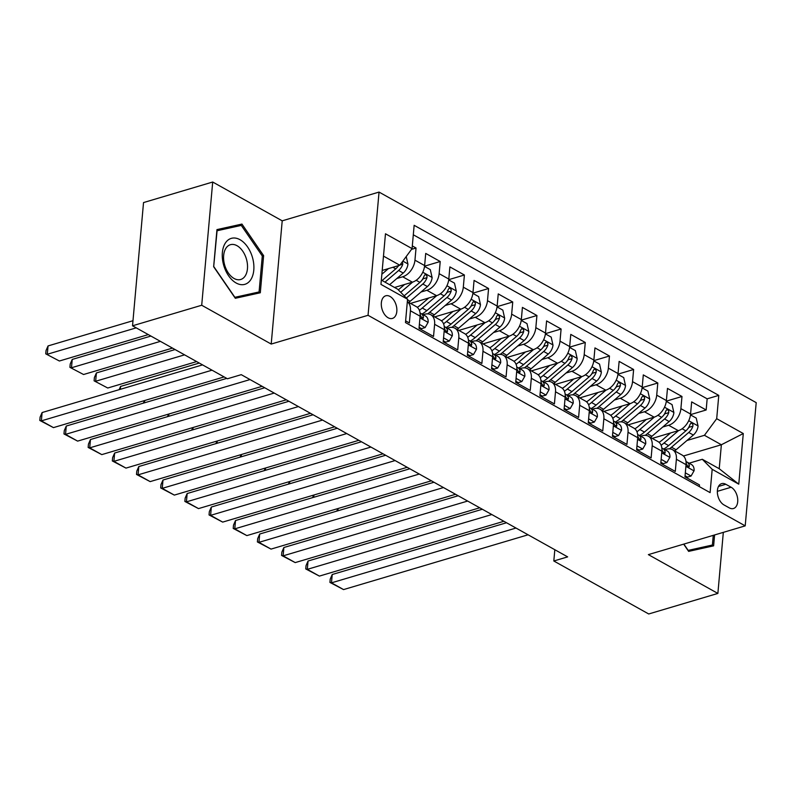 <?xml version="1.0" encoding="UTF-8"?>
<svg xmlns="http://www.w3.org/2000/svg" width="796" height="796" viewBox="0 0 796 796"><rect width="100%" height="100%" fill="white"/><g stroke="black" fill="none" stroke-linecap="round" stroke-linejoin="round"><path stroke-width="1.19" d="M388.13 317.773A11.801 7.333 73.5 0 0 392.438 318.42A11.801 7.333 73.5 0 0 396.776 308.271A11.801 7.333 73.5 0 0 390.03 296.45A11.801 7.333 73.5 0 0 385.722 295.804A11.801 7.333 73.5 0 0 381.393 305.953A11.801 7.333 73.5 0 0 388.13 317.773M212.701 182.025L201.706 305.246L271.207 344.061L282.212 220.83L212.701 182.025L143.529 202.572L132.534 325.793L227.427 378.777L241.258 374.667L567.648 556.882L553.817 560.991L648.71 613.975L717.873 593.428L723.325 532.365M282.212 220.83L379.045 192.075L756.2 402.637L745.205 525.867L368.05 315.296L379.045 192.075M405.622 320.868L409.353 322.947L410.438 310.788L420.109 316.191A14.746 9.731 -60.8 0 0 416.228 306.599L407.333 301.644M420.109 316.191L419.024 328.35L433.531 336.449L434.616 324.29L444.287 329.693A14.746 9.731 -60.8 0 0 440.407 320.101L430.736 314.699A14.746 9.731 119.2 0 1 434.616 324.29M444.287 329.693L443.203 341.842L457.71 349.941L458.795 337.793L468.466 343.185A14.746 9.731 -60.8 0 0 464.585 333.604L454.914 328.201A14.746 9.731 119.2 0 1 458.795 337.793M468.466 343.185L467.381 355.344L481.879 363.444L482.963 351.285L492.634 356.688A14.746 9.731 -60.8 0 0 488.764 347.096L479.092 341.703A14.746 9.731 119.2 0 1 482.963 351.285M492.634 356.688L491.55 368.837L506.057 376.936L507.142 364.787L516.813 370.18A14.746 9.731 -60.8 0 0 512.932 360.598L503.261 355.195A14.746 9.731 119.2 0 1 507.142 364.787M516.813 370.18L515.728 382.339L530.236 390.438L531.32 378.279L540.991 383.682A14.746 9.731 -60.8 0 0 537.111 374.09L527.44 368.697A14.746 9.731 119.2 0 1 531.32 378.279M540.991 383.682L539.907 395.841L554.414 403.93L555.499 391.781L565.17 397.174A14.746 9.731 -60.8 0 0 561.289 387.592L551.618 382.189A14.746 9.731 119.2 0 1 555.499 391.781M565.17 397.174L564.085 409.333L578.592 417.432L579.677 405.273L589.348 410.676A14.746 9.731 -60.8 0 0 585.468 401.085L575.797 395.692A14.746 9.731 119.2 0 1 579.677 405.273M589.348 410.676L588.264 422.835L602.761 430.935L603.856 418.776L613.517 424.178A14.746 9.731 -60.8 0 0 609.646 414.587L599.975 409.184A14.746 9.731 119.2 0 1 603.856 418.776M613.517 424.178L612.432 436.327L626.94 444.427L628.024 432.278L637.695 437.671A14.746 9.731 -60.8 0 0 633.815 428.089L624.144 422.686A14.746 9.731 119.2 0 1 628.024 432.278M637.695 437.671L636.611 449.83L651.118 457.929L652.203 445.77L661.874 451.173A14.746 9.731 -60.8 0 0 657.993 441.581L648.322 436.188A14.746 9.731 119.2 0 1 652.203 445.77M661.874 451.173L660.789 463.322L675.297 471.421L676.381 459.272A14.746 9.731 -60.8 0 0 672.501 449.68A14.746 9.731 -60.8 0 0 666.501 449.233L664.909 449.71M652.272 438.387L678.311 430.656A14.746 9.731 -60.8 0 0 690.57 414.049L691.654 401.89L706.161 409.99L690.51 414.636M662.769 427.004L668.64 425.253A14.746 9.731 -60.8 0 0 680.898 408.647L681.983 396.488L666.332 401.144M681.983 396.488L667.476 388.398L666.391 400.547A14.746 9.731 -60.8 0 1 654.133 417.154L628.094 424.895M603.925 411.393L629.964 403.662A14.746 9.731 -60.8 0 0 642.213 387.055L643.297 374.896L657.804 382.995L642.153 387.642M579.747 397.891L605.786 390.159A14.746 9.731 -60.8 0 0 618.034 373.553L619.129 361.394L633.626 369.493L617.975 374.15M555.568 384.398L581.607 376.667A14.746 9.731 -60.8 0 0 593.866 360.051L594.95 347.902L609.457 356.001L593.796 360.648M531.39 370.896L557.429 363.165A14.746 9.731 -60.8 0 0 569.687 346.559L570.772 334.4L585.279 342.499L569.618 347.146M507.211 357.404L533.25 349.673A14.746 9.731 -60.8 0 0 545.509 333.056L546.593 320.907L561.1 329.007L545.449 333.653M483.043 343.902L509.082 336.171A14.746 9.731 -60.8 0 0 521.33 319.564L522.415 307.405L536.922 315.505L521.271 320.151M458.864 330.41L484.903 322.669A14.746 9.731 -60.8 0 0 497.152 306.062L498.236 293.913L512.743 302.002L497.092 306.659M434.686 316.907L460.725 309.176A14.746 9.731 -60.8 0 0 472.983 292.57L474.068 280.411L488.575 288.51L472.914 293.157M410.507 303.405L436.546 295.674A14.746 9.731 -60.8 0 0 448.805 279.068L449.889 266.909L464.396 275.008L448.735 279.665M394.557 287.465L412.368 282.182A14.746 9.731 -60.8 0 0 424.626 265.565L425.711 253.417L440.218 261.516L424.566 266.163M430.736 314.699A14.746 9.731 119.2 0 0 424.736 314.251L423.144 314.728M454.914 328.201A14.746 9.731 119.2 0 0 448.914 327.753L447.322 328.231M479.092 341.703A14.746 9.731 119.2 0 0 473.093 341.255L471.491 341.723M503.261 355.195A14.746 9.731 119.2 0 0 497.271 354.747L495.669 355.225M527.44 368.697A14.746 9.731 119.2 0 0 521.44 368.25L519.848 368.717M551.618 382.189A14.746 9.731 119.2 0 0 545.618 381.742L544.026 382.219M575.797 395.692A14.746 9.731 119.2 0 0 569.797 395.244L568.205 395.712M599.975 409.184A14.746 9.731 119.2 0 0 593.975 408.736L592.383 409.214M624.144 422.686A14.746 9.731 119.2 0 0 618.154 422.238L616.552 422.716M648.322 436.188A14.746 9.731 119.2 0 0 642.322 435.74L640.73 436.208M731.136 487.242L725.813 484.276A11.423 7.104 73.5 0 0 721.644 483.64A11.423 7.104 73.5 0 0 717.445 493.47A11.423 7.104 73.5 0 0 723.972 504.923L729.295 507.888A11.423 7.104 73.5 0 0 733.464 508.525A11.423 7.104 73.5 0 0 737.663 498.694A11.423 7.104 73.5 0 0 731.136 487.242L717.345 491.341M381.344 280.092L397.672 289.207L407.552 299.246L405.472 322.559L710.102 492.625L712.181 469.312L702.301 459.282L689.087 463.202M407.552 299.246L380.956 284.391L385.473 233.775L412.069 248.621L414.149 225.308L718.778 395.383L716.698 418.696L743.285 433.541L738.768 484.167L712.181 469.312M396.826 278.52L402.696 276.779L412.368 282.182M421.004 292.023L426.875 290.281L436.546 295.674M445.183 305.515L451.053 303.774L460.725 309.176M469.361 319.017L475.232 317.276L484.903 322.669M493.54 332.519L499.41 330.768L509.082 336.171M517.708 346.011L523.579 344.27L533.25 349.673M541.887 359.513L547.757 357.762L557.429 363.165M566.065 373.006L571.936 371.264L581.607 376.667M590.244 386.508L596.114 384.767L605.786 390.159M614.422 400L620.293 398.259L629.964 403.662M638.591 413.502L644.462 411.761L654.133 417.154M706.161 409.99L707.156 398.836L413.303 234.78M402.696 276.779A14.746 9.731 119.2 0 0 414.955 260.173L416.039 248.014L412.308 245.934M440.218 261.516L439.133 273.665A14.746 9.731 119.2 0 1 426.875 290.281M464.396 275.008L463.312 287.167A14.746 9.731 119.2 0 1 451.053 303.774M488.575 288.51L487.49 300.669A14.746 9.731 119.2 0 1 475.232 317.276M512.743 302.002L511.659 314.161A14.746 9.731 119.2 0 1 499.41 330.768M536.922 315.505L535.837 327.663A14.746 9.731 119.2 0 1 523.579 344.27M561.1 329.007L560.016 341.156A14.746 9.731 119.2 0 1 547.757 357.762M585.279 342.499L584.194 354.658A14.746 9.731 119.2 0 1 571.936 371.264M609.457 356.001L608.373 368.15A14.746 9.731 119.2 0 1 596.114 384.767M633.626 369.493L632.541 381.652A14.746 9.731 119.2 0 1 620.293 398.259M657.804 382.995L656.72 395.154A14.746 9.731 119.2 0 1 644.462 411.761M699.326 486.615L699.475 484.923L684.968 476.824L686.053 464.665A14.746 9.731 -60.8 0 0 682.172 455.083L672.501 449.68M702.301 459.282L719.226 468.725L721.365 444.755L704.44 435.303L716.698 418.696M683.446 456.009L721.365 444.755L743.285 433.541M686.948 440.496L704.44 435.303M201.706 305.246L132.534 325.793M271.207 344.061L368.05 315.296M745.205 525.867L648.372 554.623L717.873 593.428M554.822 549.728L553.817 560.991M382.199 270.461L399.811 265.227L383.483 256.113M707.156 398.836L718.778 395.383M416.039 248.014L411.532 249.357M412.069 248.621L399.811 265.227M407.333 301.714A14.746 9.731 119.2 0 1 410.438 310.788M719.226 468.725L738.768 484.167M683.664 544.136L688.63 551.379L713.614 545.847L714.589 534.952M213.646 266.72L235.317 298.291L260.302 292.769L263.615 255.655L241.944 224.074L216.96 229.606L213.646 266.72M230.502 227.785L216.88 230.502M230.323 227.527L241.944 224.074M262.282 256.053L263.615 255.655M685.326 472.844L691.067 476.048L694.082 470.735A9.771 6.448 -60.8 0 0 691.495 464.556L686.908 461.988A9.771 6.448 -60.8 0 0 686.142 461.65L686.023 461.61M528.076 534.793L343.564 589.587L331.484 582.841L332.221 574.513L330.221 579.1L329.922 582.423L331.484 582.841L515.987 528.047M506.515 522.753L332.221 574.513M685.058 475.769L687.475 477.112L691.067 476.048M686.112 462.894A9.771 6.448 119.2 0 1 686.47 464.158L688.212 466.944L689.077 466.884L689.366 465.779A9.771 6.448 -60.8 0 0 686.908 461.988M343.564 589.587L329.922 582.423M670.55 432.964L662.769 439.621A23.412 15.452 119.2 0 1 659.028 442.297M338.111 508.495L337.912 510.793M678.57 430.576L664.033 443.014A28.198 18.616 119.2 0 1 661.118 445.243M690.47 414.885L696.241 418.099L698.062 426.109A9.771 6.448 119.2 0 1 693.336 435.034L676.122 449.76A28.198 18.616 119.2 0 1 674.71 450.914M669.446 448.845A28.198 18.616 -60.8 0 0 671.525 447.203L688.739 432.467A9.771 6.448 -60.8 0 0 692.908 426.149L692.948 424.646L691.804 423.173L690.838 423.263L690.003 424.527A9.771 6.448 119.2 0 1 685.844 430.845L668.63 445.581A28.198 18.616 119.2 0 1 663.715 449.043M692.908 426.149L688.928 427.333A4.975 3.283 119.2 0 1 687.714 428.855M336.758 511.132L337.882 508.564M713.256 535.35L712.39 545.031L688.48 551.16M712.39 545.031L688.182 550.394L683.854 544.086M250.72 279.774A23.96 14.905 73.5 0 0 247.606 246.989A23.96 14.905 73.5 0 0 225.437 242.929A23.96 14.905 73.5 0 0 228.551 275.715A23.96 14.905 73.5 0 0 250.72 279.774M245.128 276.043A18.139 11.283 73.5 0 0 244.84 254.849A18.139 11.283 73.5 0 0 230.392 244.71A18.139 11.283 73.5 0 0 225.984 248.153A18.139 11.283 73.5 0 0 226.273 269.346A18.139 11.283 73.5 0 0 240.72 279.486A18.139 11.283 73.5 0 0 245.128 276.043M213.676 266.76L217.079 230.75L241.287 225.397L262.292 255.994L259.078 291.953L235.168 298.082M259.078 291.953L234.87 297.306L213.865 266.71M661.148 459.342L666.889 462.556L669.904 457.242A9.771 6.448 -60.8 0 0 667.317 451.053L662.73 448.486A9.771 6.448 -60.8 0 0 661.964 448.158L661.844 448.118M503.898 521.29L319.395 576.095L307.306 569.349L308.042 561.021L306.042 565.598L305.744 568.931L307.306 569.349L491.809 514.544M482.336 509.251L308.042 561.021M660.879 462.267L663.297 463.62L666.889 462.556M661.934 449.402A9.771 6.448 119.2 0 1 662.292 450.655L664.043 453.451L664.899 453.382L665.197 452.277A9.771 6.448 -60.8 0 0 662.73 448.486M319.395 576.095L305.744 568.931M636.969 445.84L642.72 449.053L645.725 443.74A9.771 6.448 -60.8 0 0 643.148 437.561L638.551 434.994A9.771 6.448 -60.8 0 0 637.785 434.656L637.666 434.616M479.719 507.798L295.216 562.593L283.127 555.847L283.874 547.519L281.864 552.096L281.565 555.429L283.127 555.847L467.64 501.052M458.158 495.759L283.874 547.519M636.71 448.775L639.118 450.118L642.72 449.053M637.755 435.9A9.771 6.448 119.2 0 1 638.113 437.163L639.865 439.949L640.72 439.88L641.019 438.785A9.771 6.448 -60.8 0 0 638.551 434.994M295.216 562.593L281.565 555.429M612.791 432.347L618.542 435.551L621.547 430.248A9.771 6.448 -60.8 0 0 618.97 424.059L614.373 421.492A9.771 6.448 -60.8 0 0 613.607 421.164L613.487 421.124M455.551 494.296L271.038 549.101L258.949 542.345L259.695 534.026L257.685 538.603L257.387 541.937L258.949 542.345L443.462 487.55M433.979 482.257L259.695 534.026M612.532 435.273L614.94 436.626L618.542 435.551M613.577 422.407A9.771 6.448 119.2 0 1 613.935 423.661L615.686 426.447L616.552 426.387L616.84 425.283A9.771 6.448 -60.8 0 0 614.373 421.492M271.038 549.101L257.387 541.937M588.612 418.845L594.363 422.059L597.378 416.746A9.771 6.448 -60.8 0 0 594.791 410.557L590.194 408A9.771 6.448 -60.8 0 0 589.428 407.661L589.309 407.622M431.372 480.804L246.859 535.599L234.77 528.852L235.516 520.524L233.507 525.101L233.208 528.435L234.77 528.852L419.283 474.048M409.811 468.764L235.516 520.524M588.353 421.78L590.771 423.124L594.363 422.059M589.408 408.905A9.771 6.448 119.2 0 1 589.766 410.169L591.508 412.955L592.373 412.885L592.662 411.781A9.771 6.448 -60.8 0 0 590.194 408M246.859 535.599L233.208 528.435M646.372 419.462L638.591 426.129A23.412 15.452 119.2 0 1 634.85 428.805M313.942 495.003L313.733 497.291M654.392 417.074L639.855 429.512A28.198 18.616 119.2 0 1 636.939 431.75M666.302 401.383L672.063 404.607L673.884 412.617A9.771 6.448 119.2 0 1 669.157 421.532L651.944 436.268A28.198 18.616 119.2 0 1 650.531 437.412M645.267 435.342A28.198 18.616 -60.8 0 0 647.357 433.701L664.57 418.965A9.771 6.448 -60.8 0 0 668.73 412.646L668.769 411.154L667.625 409.671L666.66 409.761L665.824 411.025A9.771 6.448 119.2 0 1 661.665 417.343L644.452 432.079A28.198 18.616 119.2 0 1 639.536 435.541M668.73 412.646L664.75 413.83A4.975 3.283 119.2 0 1 663.536 415.363M312.579 497.639L313.704 495.072M622.203 405.96L614.413 412.626A23.412 15.452 119.2 0 1 610.681 415.303M289.764 481.5L289.555 483.799M630.213 403.582L615.686 416.019A28.198 18.616 119.2 0 1 612.761 418.248M642.123 387.881L647.884 391.105L649.715 399.114A9.771 6.448 119.2 0 1 644.989 408.03L627.765 422.766A28.198 18.616 119.2 0 1 626.352 423.92M621.089 421.85A28.198 18.616 -60.8 0 0 623.178 420.198L640.392 405.472A9.771 6.448 -60.8 0 0 644.551 399.154L644.591 397.652L643.447 396.169L642.481 396.269L641.656 397.532A9.771 6.448 119.2 0 1 637.487 403.851L620.273 418.587A28.198 18.616 119.2 0 1 615.358 422.049M644.551 399.154L640.571 400.328A4.975 3.283 119.2 0 1 639.367 401.861M288.401 484.137L289.525 481.57M598.025 392.468L590.234 399.134A23.412 15.452 119.2 0 1 586.503 401.811M265.585 468.008L265.376 470.297M606.035 390.08L591.508 402.517A28.198 18.616 119.2 0 1 588.582 404.746M617.945 374.389L623.716 377.603L625.537 385.622A9.771 6.448 119.2 0 1 620.81 394.537L603.597 409.273A28.198 18.616 119.2 0 1 602.174 410.418M596.92 408.348A28.198 18.616 -60.8 0 0 599 406.706L616.213 391.97A9.771 6.448 -60.8 0 0 620.373 385.652L620.422 384.16L619.268 382.677L618.303 382.767L617.477 384.03A9.771 6.448 119.2 0 1 613.308 390.348L596.095 405.084A28.198 18.616 119.2 0 1 591.179 408.547M620.373 385.652L616.393 386.836A4.975 3.283 119.2 0 1 615.189 388.368M264.222 470.645L265.347 468.078M573.846 378.966L566.055 385.632A23.412 15.452 119.2 0 1 562.324 388.309M241.407 454.506L241.208 456.805M581.856 376.588L567.329 389.025A28.198 18.616 119.2 0 1 564.404 391.254M593.766 360.887L599.537 364.11L601.358 372.12A9.771 6.448 119.2 0 1 596.632 381.035L579.418 395.771A28.198 18.616 119.2 0 1 577.995 396.915M572.742 394.846A28.198 18.616 -60.8 0 0 574.821 393.204L592.035 378.478A9.771 6.448 -60.8 0 0 596.204 372.15L596.244 370.657L595.1 369.175L594.124 369.274L593.299 370.538A9.771 6.448 119.2 0 1 589.139 376.856L571.926 391.582A28.198 18.616 119.2 0 1 567.011 395.045M596.204 372.15L592.224 373.334A4.975 3.283 119.2 0 1 591.01 374.866M240.044 457.143L241.168 454.576M564.444 405.353L570.185 408.557L573.2 403.254A9.771 6.448 -60.8 0 0 570.613 397.065L566.026 394.498A9.771 6.448 -60.8 0 0 565.26 394.169L565.14 394.129M407.194 467.302L222.681 522.106L210.602 515.35L211.338 507.032L209.338 511.609L209.04 514.932L210.602 515.35L395.105 460.556M385.632 455.262L211.338 507.032M564.175 408.278L566.593 409.632L570.185 408.557M565.23 395.403A9.771 6.448 119.2 0 1 565.588 396.667L567.329 399.453L568.195 399.393L568.483 398.289A9.771 6.448 -60.8 0 0 566.026 394.498M222.681 522.106L209.04 514.932M549.668 365.473L541.877 372.14A23.412 15.452 119.2 0 1 538.146 374.816M217.228 441.004L217.029 443.302M557.688 363.085L543.151 375.523A28.198 18.616 119.2 0 1 540.235 377.752M569.588 347.394L575.359 350.608L577.18 358.618A9.771 6.448 119.2 0 1 572.453 367.543L555.24 382.269A28.198 18.616 119.2 0 1 553.817 383.423M548.563 381.354A28.198 18.616 -60.8 0 0 550.643 379.712L567.856 364.976A9.771 6.448 -60.8 0 0 572.025 358.658L572.065 357.165L570.921 355.683L569.956 355.772L569.12 357.036A9.771 6.448 119.2 0 1 564.961 363.354L547.747 378.09A28.198 18.616 119.2 0 1 542.832 381.553M572.025 358.658L568.045 359.842A4.975 3.283 119.2 0 1 566.832 361.364M215.875 443.651L217 441.084M540.265 391.851L546.006 395.065L549.021 389.751A9.771 6.448 -60.8 0 0 546.434 383.563L541.847 381.005A9.771 6.448 -60.8 0 0 541.081 380.667L540.962 380.627M383.015 453.81L198.512 508.604L186.423 501.858L187.159 493.53L185.16 498.107L184.861 501.44L186.423 501.858L370.926 447.053M361.454 441.77L187.159 493.53M539.996 394.786L542.414 396.129L546.006 395.065M541.051 381.911A9.771 6.448 119.2 0 1 541.409 383.175L543.151 385.96L544.016 385.891L544.315 384.786A9.771 6.448 -60.8 0 0 541.847 381.005M198.512 508.604L184.861 501.44M525.489 351.971L517.708 358.638A23.412 15.452 119.2 0 1 513.967 361.314M193.06 427.512L192.851 429.81M533.509 349.593L518.972 362.031A28.198 18.616 119.2 0 1 516.057 364.26M545.409 333.892L551.18 337.116L553.001 345.126A9.771 6.448 119.2 0 1 548.275 354.041L531.061 368.777A28.198 18.616 119.2 0 1 529.648 369.921M524.385 367.851A28.198 18.616 -60.8 0 0 526.474 366.21L543.688 351.474A9.771 6.448 -60.8 0 0 547.847 345.156L547.887 343.663L546.743 342.18L545.777 342.28L544.942 343.544A9.771 6.448 119.2 0 1 540.783 349.862L523.569 364.588A28.198 18.616 119.2 0 1 518.654 368.05M547.847 345.156L543.867 346.34A4.975 3.283 119.2 0 1 542.653 347.872M191.697 430.148L192.821 427.581M516.087 378.359L521.838 381.563L524.843 376.249A9.771 6.448 -60.8 0 0 522.266 370.07L517.669 367.503A9.771 6.448 -60.8 0 0 516.903 367.165L516.783 367.125M358.837 440.307L174.334 495.102L162.245 488.356L162.991 480.028L160.981 484.615L160.683 487.938L162.245 488.356L346.757 433.561M337.275 428.268L162.991 480.028M515.828 381.284L518.236 382.627L521.838 381.563M516.873 368.409A9.771 6.448 119.2 0 1 517.231 369.672L518.982 372.458L519.838 372.399L520.136 371.294A9.771 6.448 -60.8 0 0 517.669 367.503M174.334 495.102L160.683 487.938M501.321 338.479L493.53 345.136A23.412 15.452 119.2 0 1 489.799 347.812M168.881 414.01L168.672 416.308M509.331 336.091L494.804 348.529A28.198 18.616 119.2 0 1 491.878 350.757M521.241 320.4L527.002 323.614L528.823 331.624A9.771 6.448 119.2 0 1 524.096 340.549L506.883 355.275A28.198 18.616 119.2 0 1 505.47 356.429M500.206 354.359A28.198 18.616 -60.8 0 0 502.296 352.718L519.509 337.982A9.771 6.448 -60.8 0 0 523.668 331.663L523.708 330.161L522.564 328.688L521.599 328.778L520.773 330.041A9.771 6.448 119.2 0 1 516.604 336.36L499.39 351.096A28.198 18.616 119.2 0 1 494.475 354.558M523.668 331.663L519.688 332.847A4.975 3.283 119.2 0 1 518.485 334.37M167.518 416.656L168.643 414.079M491.908 364.857L497.659 368.07L500.664 362.757A9.771 6.448 -60.8 0 0 498.087 356.568L493.49 354.001A9.771 6.448 -60.8 0 0 492.724 353.673L492.605 353.633M334.668 426.805L150.155 481.61L138.066 474.864L138.812 466.536L136.803 471.113L136.504 474.446L138.066 474.864L322.579 420.059M313.097 414.766L138.812 466.536M491.649 367.782L494.057 369.135L497.659 368.07M492.694 354.916A9.771 6.448 119.2 0 1 493.052 356.17L494.804 358.966L495.669 358.897L495.958 357.792A9.771 6.448 -60.8 0 0 493.49 354.001M150.155 481.61L136.504 474.446M477.142 324.977L469.351 331.643A23.412 15.452 119.2 0 1 465.62 334.32M144.703 400.517L144.494 402.806M485.152 322.589L470.625 335.026A28.198 18.616 119.2 0 1 467.7 337.265M497.062 306.898L502.833 310.122L504.654 318.131A9.771 6.448 119.2 0 1 499.928 327.047L482.714 341.782A28.198 18.616 119.2 0 1 481.291 342.927M476.038 340.857A28.198 18.616 -60.8 0 0 478.117 339.215L495.331 324.479A9.771 6.448 -60.8 0 0 499.49 318.161L499.54 316.669L498.386 315.186L497.42 315.286L496.595 316.539A9.771 6.448 119.2 0 1 492.425 322.858L475.212 337.594A28.198 18.616 119.2 0 1 470.297 341.056M499.49 318.161L495.51 319.345A4.975 3.283 119.2 0 1 494.306 320.878M143.34 403.154L144.464 400.587M467.73 351.354L473.481 354.568L476.496 349.255A9.771 6.448 -60.8 0 0 473.909 343.076L469.312 340.509A9.771 6.448 -60.8 0 0 468.545 340.171L468.426 340.131M310.49 413.313L125.977 468.108L113.888 461.362L114.634 453.033L112.624 457.61L112.326 460.944L113.888 461.362L298.4 406.567M288.918 401.274L114.634 453.033M467.471 354.29L469.889 355.633L473.481 354.568M468.526 341.414A9.771 6.448 119.2 0 1 468.884 342.678L470.625 345.464L471.491 345.394L471.779 344.3A9.771 6.448 -60.8 0 0 469.312 340.509M125.977 468.108L112.326 460.944M452.964 311.475L445.173 318.141A23.412 15.452 119.2 0 1 441.442 320.818M199.279 363.056L120.574 386.428L120.325 389.314M460.974 309.097L446.447 321.534A28.198 18.616 119.2 0 1 443.521 323.763M472.884 293.396L478.655 296.619L480.476 304.629A9.771 6.448 119.2 0 1 475.749 313.544L458.536 328.28A28.198 18.616 119.2 0 1 457.113 329.435M451.859 327.365A28.198 18.616 -60.8 0 0 453.939 325.713L471.152 310.987A9.771 6.448 -60.8 0 0 475.321 304.669L475.361 303.167L474.207 301.684L473.242 301.784L472.416 303.047A9.771 6.448 119.2 0 1 468.257 309.365L451.043 324.101A28.198 18.616 119.2 0 1 446.128 327.564M475.321 304.669L471.332 305.843A4.975 3.283 119.2 0 1 470.128 307.375M119.161 389.652L120.574 386.428M443.551 337.862L449.302 341.066L452.317 335.763A9.771 6.448 -60.8 0 0 449.73 329.574L445.133 327.007A9.771 6.448 -60.8 0 0 444.377 326.678L444.258 326.639M286.311 399.811L101.798 454.615L89.709 447.859L90.455 439.541L88.446 444.118L88.157 447.452L89.709 447.859L274.222 393.065M264.75 387.771L90.455 439.541M443.292 340.788L445.71 342.141L449.302 341.066M444.347 327.922A9.771 6.448 119.2 0 1 444.705 329.176L446.447 331.962L447.312 331.902L447.601 330.798A9.771 6.448 -60.8 0 0 445.133 327.007M101.798 454.615L88.157 447.452M428.785 297.983L420.994 304.649A23.412 15.452 119.2 0 1 417.263 307.326M175.1 349.553L96.406 372.936L95.659 381.254L184.582 354.847M436.805 295.595L422.268 308.032A28.198 18.616 119.2 0 1 419.353 310.261M448.705 279.903L454.476 283.127L456.297 291.137A9.771 6.448 119.2 0 1 451.571 300.052L434.357 314.788A28.198 18.616 119.2 0 1 432.934 315.932M196.662 361.593L107.749 388.01L94.097 380.836L94.396 377.513L96.406 372.936M427.681 313.863A28.198 18.616 -60.8 0 0 429.76 312.221L446.974 297.485A9.771 6.448 -60.8 0 0 451.143 291.167L451.183 289.674L450.038 288.192L449.073 288.281L448.238 289.545A9.771 6.448 119.2 0 1 444.078 295.863L426.865 310.599A28.198 18.616 119.2 0 1 421.95 314.062M451.143 291.167L447.163 292.351A4.975 3.283 119.2 0 1 445.949 293.883M94.097 380.836L107.749 388.01M419.383 324.36L425.124 327.574L428.139 322.261A9.771 6.448 -60.8 0 0 425.552 316.072L420.965 313.515A9.771 6.448 -60.8 0 0 420.198 313.176L420.079 313.136M262.133 386.319L77.63 441.113L65.541 434.367L66.277 426.039L64.277 430.616L63.978 433.949L65.541 434.367L250.044 379.563M226.741 378.389L66.277 426.039M419.114 327.295L421.532 328.639L425.124 327.574M420.169 314.42A9.771 6.448 119.2 0 1 420.527 315.684L422.268 318.47L423.134 318.4L423.422 317.305A9.771 6.448 -60.8 0 0 420.965 313.515M77.63 441.113L63.978 433.949M404.607 284.48L398.318 289.863M150.922 336.061L72.227 359.434L71.481 367.762L160.404 341.355M412.626 282.102L400.716 292.291M424.527 266.401L430.298 269.625L432.119 277.635A9.771 6.448 119.2 0 1 427.392 286.55L410.179 301.286A28.198 18.616 119.2 0 1 408.766 302.43M172.493 348.101L83.57 374.508L69.919 367.344L70.217 364.011L72.227 359.434M406.378 298.042L422.805 283.993A9.771 6.448 -60.8 0 0 426.964 277.675L427.004 276.172L425.86 274.69L424.895 274.789L424.059 276.053A9.771 6.448 119.2 0 1 419.9 282.371L404.179 295.823M426.964 277.675L422.984 278.849A4.975 3.283 119.2 0 1 421.771 280.381M69.919 367.344L83.57 374.508M224.124 376.926L53.451 427.621L41.362 420.865L42.108 412.547L40.098 417.124L39.8 420.447L41.362 420.865L212.034 370.18M202.562 364.886L42.108 412.547M53.451 427.621L39.8 420.447M132.992 320.708L48.049 345.932L47.302 354.26L136.225 327.853M388.438 268.61L381.861 274.232M406.219 256.551L407.94 264.133A9.771 6.448 119.2 0 1 403.214 273.058L389.612 284.699M148.315 334.599L59.392 361.006L45.74 353.842L46.039 350.519L48.049 345.932M398.458 265.635A9.771 6.448 119.2 0 1 395.721 268.869L382.11 280.52M385.015 282.142L398.627 270.491A9.771 6.448 -60.8 0 0 402.786 264.173L402.378 261.755M398.677 265.565A4.975 3.283 119.2 0 1 397.592 266.879M45.74 353.842L59.392 361.006M668.64 425.253L678.311 430.656M680.898 408.647L690.57 414.049M414.955 260.173L424.626 265.565M439.133 273.665L448.805 279.068M463.312 287.167L472.983 292.57M487.49 300.669L497.152 306.062M511.659 314.161L521.33 319.564M535.837 327.663L545.509 333.056M560.016 341.156L569.687 346.559M584.194 354.658L593.866 360.051M608.373 368.15L618.034 373.553M632.541 381.652L642.213 387.055M656.72 395.154L666.391 400.547M676.381 459.272L686.053 464.665M718.49 486.446L725.813 484.276M685.903 466.347L694.003 470.874M687.455 466.347L689.366 465.779M698.022 425.91L688.699 420.706M668.63 445.581L664.033 443.014M676.122 449.76L671.525 447.203M685.844 430.845L682.112 428.765M693.336 435.034L688.739 432.467M661.725 452.844L669.834 457.372M663.277 452.844L665.197 452.277M637.546 439.352L645.655 443.879M639.098 439.352L641.019 438.785M613.368 425.85L621.477 430.377M614.92 425.85L616.84 425.283M589.199 412.358L597.298 416.875M590.751 412.358L592.662 411.781M673.844 412.418L664.531 407.214M644.452 432.079L639.855 429.512M651.944 436.268L647.357 433.701M661.665 417.343L657.944 415.263M669.157 421.532L664.57 418.965M649.665 398.915L640.352 393.712M620.273 418.587L615.686 416.019M627.765 422.766L623.178 420.198M637.487 403.851L633.765 401.771M644.989 408.03L640.392 405.472M625.487 385.413L616.174 380.219M596.095 405.084L591.508 402.517M603.597 409.273L599 406.706M613.308 390.348L609.587 388.269M620.81 394.537L616.213 391.97M601.308 371.921L591.995 366.717M571.926 391.582L567.329 389.025M579.418 395.771L574.821 393.204M589.139 376.856L585.408 374.777M596.632 381.035L592.035 378.478M565.021 398.856L573.12 403.383M566.573 398.856L568.483 398.289M577.14 358.419L567.817 353.225M547.747 378.09L543.151 375.523M555.24 382.269L550.643 379.712M564.961 363.354L561.23 361.275M572.453 367.543L567.856 364.976M540.842 385.354L548.951 389.881M542.394 385.363L544.315 384.786M552.961 344.927L543.648 339.723M523.569 364.588L518.972 362.031M531.061 368.777L526.474 366.21M540.783 349.862L537.061 347.782M548.275 354.041L543.688 351.474M516.664 371.861L524.773 376.389M518.216 371.861L520.136 371.294M528.783 331.425L519.47 326.221M499.39 351.096L494.804 348.529M506.883 355.275L502.296 352.718M516.604 336.36L512.883 334.28M524.096 340.549L519.509 337.982M492.485 358.359L500.594 362.886M494.037 358.359L495.958 357.792M504.604 317.932L495.291 312.728M475.212 337.594L470.625 335.026M482.714 341.782L478.117 339.215M492.425 322.858L488.704 320.778M499.928 327.047L495.331 324.479M468.317 344.867L476.416 349.394M469.869 344.867L471.779 344.3M480.426 304.43L471.113 299.226M451.043 324.101L446.447 321.534M458.536 328.28L453.939 325.713M468.257 309.365L464.526 307.286M475.749 313.544L471.152 310.987M444.138 331.365L452.237 335.892M445.69 331.365L447.601 330.798M456.257 290.928L446.934 285.734M426.865 310.599L422.268 308.032M434.357 314.788L429.76 312.221M444.078 295.863L440.347 293.784M451.571 300.052L446.974 297.485M419.96 317.873L428.069 322.39M421.512 317.873L423.422 317.305M432.079 277.436L422.766 272.232M410.179 301.286L407.502 299.793M419.9 282.371L416.179 280.291M427.392 286.55L422.805 283.993M407.9 263.934L402.846 261.118M395.721 268.869L392.886 267.287M403.214 273.058L398.627 270.491M399.98 265.008L402.786 264.173"/></g></svg>
